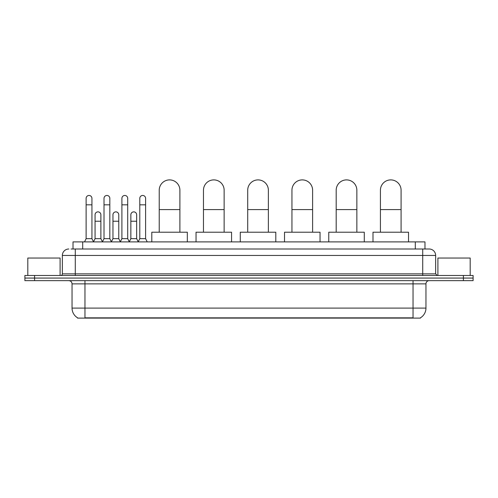 <?xml version="1.0" encoding="UTF-8"?>
<svg xmlns="http://www.w3.org/2000/svg" width="498" height="498" viewBox="0 0 498 498"><rect width="100%" height="100%" fill="white"/><g stroke="black" fill="none" stroke-linecap="round" stroke-linejoin="round"><path stroke-width="0.75" d="M73.019 249L73.019 241.897L424.981 241.897L424.981 249M420.468 317.786L420.468 318.104L77.532 318.104L77.532 317.786M77.632 317.842A11.305 11.305 0 0 1 72.042 308.094L84.959 308.094L84.959 317.842L413.041 317.842L413.041 308.094L425.958 308.094L425.958 283.872A3.231 3.231 0 0 1 429.183 280.648M72.042 308.094L72.042 283.872C71.855 281.912 70.778 280.835 68.817 280.648M420.368 317.842A11.305 11.305 0 0 0 425.958 308.094M34.586 275.481L473.1 275.481L473.1 278.065L24.9 278.065L24.9 280.648L34.586 280.648L34.586 278.065L24.9 278.065L24.9 275.481L34.586 275.481L34.586 278.065L473.1 278.065L473.1 280.648L34.586 280.648M71.226 249L429.183 249A6.455 6.455 0 0 1 435.644 255.455L435.644 273.863L437.256 275.481M71.077 249L75.273 249L75.273 255.455L62.356 255.455L62.356 273.863A1.612 1.612 0 0 1 60.744 275.481M68.817 249A6.455 6.455 0 0 0 62.356 255.455M435.644 255.455L422.727 255.455L422.727 249L429.183 249M60.096 275.481L60.096 258.039L27.807 258.039L27.807 275.481M470.193 275.481L470.193 258.039L437.904 258.039L437.904 275.481M159.229 232.211L159.229 190.23A10.334 10.334 0 0 1 169.563 179.896A10.334 10.334 0 0 1 179.896 190.23A10.334 10.334 0 0 0 169.563 179.896M179.896 232.211L179.896 190.23M187.323 241.897L187.323 232.211L151.803 232.211L151.803 241.897M203.47 232.211L203.47 190.23A10.334 10.334 0 0 1 213.804 179.896A10.334 10.334 0 0 1 224.137 190.23A10.334 10.334 0 0 0 213.804 179.896M224.137 232.211L224.137 190.23M231.564 241.897L231.564 232.211L196.044 232.211L196.044 241.897M247.711 232.211L247.711 190.23A10.334 10.334 0 0 1 258.039 179.896A10.334 10.334 0 0 1 268.372 190.23A10.334 10.334 0 0 0 258.039 179.896M268.372 232.211L268.372 190.23M275.799 241.897L275.799 232.211L240.279 232.211L240.279 241.897M291.946 232.211L291.946 190.23A10.334 10.334 0 0 1 302.28 179.896A10.334 10.334 0 0 1 312.613 190.23A10.334 10.334 0 0 0 302.28 179.896M312.613 232.211L312.613 190.23M320.04 241.897L320.04 232.211L284.52 232.211L284.52 241.897M336.187 232.211L336.187 190.23A10.334 10.334 0 0 1 346.521 179.896A10.334 10.334 0 0 1 356.854 190.23A10.334 10.334 0 0 0 346.521 179.896M356.854 232.211L356.854 190.23M364.281 241.897L364.281 232.211L328.761 232.211L328.761 241.897M380.422 232.211L380.422 190.23A10.334 10.334 0 0 1 390.756 179.896A10.334 10.334 0 0 1 401.089 190.23A10.334 10.334 0 0 0 390.756 179.896M401.089 232.211L401.089 190.23M408.516 241.897L408.516 232.211L372.996 232.211L372.996 241.897M84.511 241.897L86.123 238.667L91.937 238.667L93.549 241.897M91.937 238.667L91.937 198.366A2.907 2.907 0 0 0 89.03 195.459A2.907 2.907 0 0 1 89.21 195.465M86.123 238.667L86.123 204.827L91.937 204.827M86.123 204.827L86.123 198.366A2.907 2.907 0 0 1 89.03 195.459M102.401 241.897L104.014 238.667L109.828 238.667L111.44 241.897M109.828 238.667L109.828 198.366A2.907 2.907 0 0 0 106.921 195.459A2.907 2.907 0 0 1 107.101 195.465M104.014 238.667L104.014 204.827L109.828 204.827M104.014 204.827L104.014 198.366A2.907 2.907 0 0 1 106.921 195.459M120.286 241.897L121.904 238.667L127.712 238.667L129.331 241.897M127.712 238.667L127.712 198.366A2.907 2.907 0 0 0 124.811 195.459A2.907 2.907 0 0 1 124.992 195.465M121.904 238.667L121.904 204.827L127.712 204.827M121.904 204.827L121.904 198.366A2.907 2.907 0 0 1 124.811 195.459M138.176 241.897L139.789 238.667L145.603 238.667L147.221 241.897M145.603 238.667L145.603 198.366A2.907 2.907 0 0 0 142.696 195.459A2.907 2.907 0 0 1 142.882 195.465M139.789 238.667L139.789 204.827L145.603 204.827M139.789 204.827L139.789 198.366A2.907 2.907 0 0 1 142.696 195.459M93.499 241.798L95.068 238.667L100.882 238.667L102.445 241.798M100.882 238.667L100.882 214.769A2.907 2.907 0 0 0 98.156 211.874A2.907 2.907 0 0 1 100.882 214.769M95.068 238.667L95.068 221.23L100.882 221.23M95.068 221.23L95.068 214.769A2.907 2.907 0 0 1 98.156 211.874M111.39 241.798L112.959 238.667L118.773 238.667L120.335 241.798M118.773 238.667L118.773 214.769A2.907 2.907 0 0 0 116.046 211.874A2.907 2.907 0 0 1 118.773 214.769M112.959 238.667L112.959 221.23L118.773 221.23M112.959 221.23L112.959 214.769A2.907 2.907 0 0 1 116.046 211.874M129.281 241.798L130.85 238.667L136.657 238.667L138.226 241.798M136.657 238.667L136.657 214.769A2.907 2.907 0 0 0 133.937 211.874A2.907 2.907 0 0 1 136.657 214.769M130.85 238.667L130.85 221.23L136.657 221.23M130.85 221.23L130.85 214.769A2.907 2.907 0 0 1 133.937 211.874M411.746 318.104L411.746 317.786M86.254 318.104L86.254 317.786M82.705 249L82.705 241.897M415.295 249L415.295 241.897M413.041 280.648L413.041 283.872L72.042 283.872M425.958 283.872L413.041 283.872L413.041 308.094L84.959 308.094L84.959 280.648M463.414 280.648L463.414 275.481M75.273 275.481L75.273 273.863L435.644 273.863M62.356 273.863L75.273 273.863L75.273 255.455L422.727 255.455L422.727 275.481M159.229 209.602L179.896 209.602M203.47 209.602L224.137 209.602M247.711 209.602L268.372 209.602M291.946 209.602L312.613 209.602M336.187 209.602L356.854 209.602M380.422 209.602L401.089 209.602"/></g></svg>
